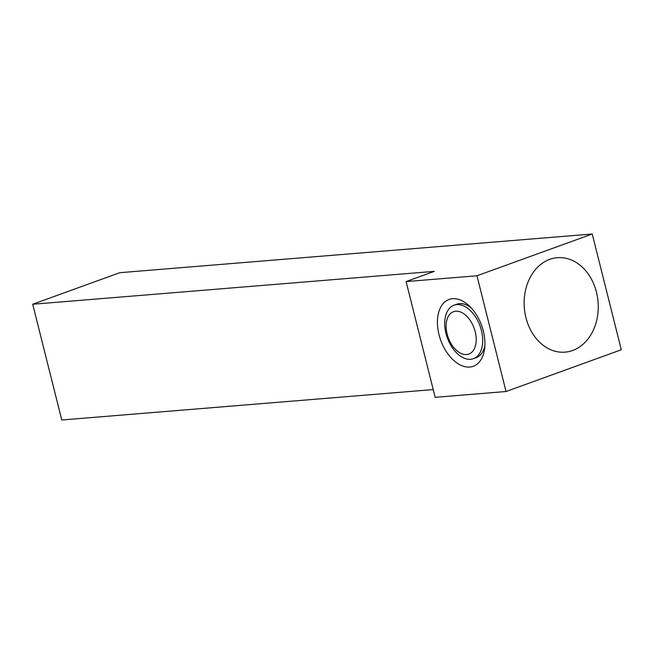 <?xml version="1.0" encoding="UTF-8"?>
<svg xmlns="http://www.w3.org/2000/svg" width="654" height="654" viewBox="0 0 654 654"><rect width="100%" height="100%" fill="white"/><g stroke="black" fill="none" stroke-linecap="round" stroke-linejoin="round"><path stroke-width="0.98" d="M447.132 334.022A22.522 13.775 -109.9 0 0 472.899 351.059A22.522 13.775 -109.9 0 0 463.473 313.544A22.522 13.775 -109.9 0 0 447.132 334.022M445.987 333.409A28.433 17.388 70.1 0 1 454.023 305.222A28.433 17.388 70.1 0 1 456.844 304.617A28.433 17.388 70.1 0 1 480.796 328.259A28.433 17.388 70.1 0 1 473.39 358.686A28.433 17.388 70.1 0 1 445.987 333.409M454.023 305.222L456.77 304.224A28.433 17.388 70.1 0 1 459.59 303.619A28.433 17.388 70.1 0 1 471.191 307.887M484.867 345.647A28.433 17.388 70.1 0 1 476.145 357.689L473.39 358.686M32.7 304.241L119.764 272.702L592.23 234.009L476.962 275.775L406.093 281.58L434.297 271.361L32.7 304.241L61.77 419.991L433.218 389.571M406.093 281.58L435.163 397.321L506.041 391.517L621.3 349.759L592.23 234.009M452.584 298.698A35.537 21.737 -109.9 0 0 439.022 334.684A35.537 21.737 -109.9 0 0 463.743 366.363A35.537 21.737 -109.9 0 0 484.647 348.353A35.537 21.737 -109.9 0 0 469.286 305.949A35.537 21.737 -109.9 0 0 452.584 298.698M476.962 275.775L506.041 391.517M596.448 292.142A47.382 36.984 85.3 0 0 550.921 258.951A47.382 36.984 85.3 0 0 524.336 307.928A47.382 36.984 85.3 0 0 558.541 351.942A47.382 36.984 85.3 0 0 572.642 350.479A47.382 36.984 85.3 0 0 596.448 292.142"/></g></svg>
